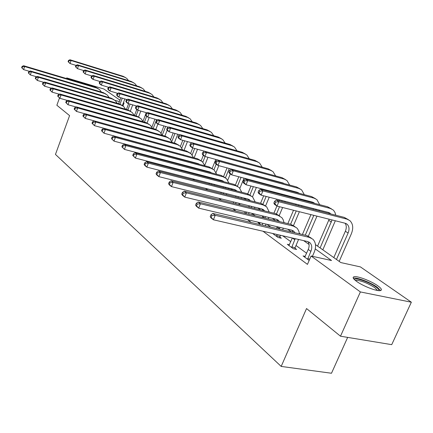 <?xml version="1.0" encoding="UTF-8"?>
<svg xmlns="http://www.w3.org/2000/svg" width="433" height="433" viewBox="0 0 433 433"><rect width="100%" height="100%" fill="white"/><g stroke="black" fill="none" stroke-linecap="round" stroke-linejoin="round"><path stroke-width="0.65" d="M356.548 281.358C352.938 278.663 352.202 277.104 354.351 276.687C358.064 276.005 371.4 281.19 377.787 285.796C381.657 288.616 382.436 290.234 380.114 290.657C376.277 291.268 362.681 285.899 356.548 281.358M347.661 337.388L331.489 373.251L281.185 366.421L55.462 154.424L69.589 115.616L56.864 105.251L59.478 97.999M66.493 78.525L66.72 77.902L103.904 89.019L119.941 100.142M123.47 102.589L124.071 103.005L123.389 102.805M122.967 105.944L124.071 103.005M315.489 244.64L340.874 262.587L360.44 266.912L411.35 302.212L360.38 291.934L311.083 256.006L331.543 260.525L315.273 248.915M360.38 291.934L340.495 336.208L391.719 344.652L411.35 302.212M147.247 144.925L147.756 145.304M157.893 152.86L158.689 153.455M169.005 161.152L170.12 161.98M180.621 169.812L182.076 170.9M192.772 178.872L194.601 180.236M205.491 188.36L207.732 190.027M218.827 198.303L221.517 200.306M232.824 208.738L236.001 211.104M247.53 219.704L251.243 222.47M262.999 231.238L307.452 264.384L311.083 256.006M306.618 253.229L296.026 245.5M290.749 241.646L282.727 235.796M270.76 227.065L266.982 224.31M255.237 215.737L252.315 213.61M240.472 204.966L239.038 203.921M176.318 158.164L175.5 157.569M165.13 150.002L164.61 149.623M155.685 147.209L156.205 147.588M166.456 155.149L167.262 155.745M170.196 156.529L169.487 156.004M177.692 163.441L180.664 164.221M246.188 213.085L244.407 212.657L245.365 213.361M259.924 223.168L258.057 222.724L260.742 224.711M272.606 233.457L278.029 237.457L281.326 238.215L279.778 237.073M289.406 244.791L287.333 244.326L293.293 248.721L296.632 249.468L295.008 248.271M305.249 256.406L303.062 255.925L309.167 260.428M340.495 336.208L306.532 308.55L281.185 366.421M68.327 79.077L66.72 77.902M309.059 244.483L303.668 240.64M291.49 231.947L287.642 229.198M275.68 220.662L272.379 218.313M260.628 209.924L257.835 207.932M246.29 199.694L243.958 198.033M232.613 189.935L230.708 188.577M219.553 180.615L218.032 179.533M207.066 171.706L205.902 170.878M195.121 163.181L194.282 162.586M183.673 155.014L183.143 154.635M283.913 222.324L284.611 222.816M299.317 233.208L300.545 234.074M119.384 101.625L114.929 100.315M29.493 71.353L23.593 69.605L21.65 67.651L22.072 67.986L22.5 66.763L22.078 66.428L21.65 67.651M22.078 66.428L23.599 65.719L95.596 87.217L98.313 88.7M23.599 65.719L24.659 66.547L96.808 88.067L99.59 89.609L101.409 92.045M22.5 66.763L24.659 66.547L23.593 69.605L22.072 67.986M124.839 98.935L122.355 105.555M118.61 103.698L120.839 97.744M120.022 104.142L122.258 98.167M76.051 65.399L70.022 63.537L68.084 61.632L68.544 61.951L68.977 60.75L68.511 60.436L68.084 61.632M68.511 60.436L69.935 59.749L123.091 76.284L125.446 77.534M69.935 59.749L71.099 60.539L124.363 77.096L126.669 78.308L128.585 80.63M68.977 60.75L71.099 60.539L70.022 63.537L68.544 61.951M354.427 279.626C354.492 277.006 369.073 281.964 375.763 286.863C378.231 288.632 379.243 289.894 378.794 290.651M377.587 290.494L374.707 287.572C367.4 283.003 361.144 280.568 355.931 280.259L355.331 280.427M380.629 290.565L377.105 287.144C370.767 282.554 357.523 277.401 353.826 278.094L353.296 278.208M36.529 76.755L30.321 74.925L28.334 72.933L28.773 73.28L29.211 72.035L28.773 71.694L28.334 72.933M28.773 71.694L30.315 70.958L103.254 92.597L106.009 94.107M30.315 70.958L31.414 71.818L104.505 93.474L107.319 95.033L109.186 97.577M29.211 72.035L31.414 71.818L30.321 74.925L28.773 73.28M43.841 82.357L37.298 80.446L35.268 78.411L35.723 78.768L36.172 77.507L35.717 77.15L35.268 78.411M35.717 77.15L37.276 76.392L111.178 98.161L113.982 99.698M37.276 76.392L38.413 77.285L112.477 99.07L115.324 100.645L117.24 103.298M36.172 77.507L38.413 77.285L37.298 80.446L35.723 78.768M132.693 104.883L130.338 111.119M126.425 109.479L128.606 103.682M50.401 88.689L49.936 89.999L50.423 90.383L50.894 89.074L50.401 88.689L51.998 87.888L127.897 109.906L130.079 104.115M83.775 70.59L77.437 68.647L75.45 66.698L75.932 67.028L76.376 65.811L75.894 65.48L75.45 66.698M75.894 65.48L77.328 64.771L131.145 81.42L133.553 82.703M77.328 64.771L78.535 65.594L132.46 82.259L134.787 83.488L136.758 85.902M76.376 65.811L78.535 65.594L77.437 68.647L75.932 67.028M140.801 111.064L138.582 116.915M134.506 115.465L136.768 109.506M136.032 115.903L138.159 110.296M91.785 75.97L85.112 73.935L83.093 71.948L83.591 72.289L84.04 71.05L83.542 70.709L83.093 71.948M83.542 70.709L84.987 69.978L139.475 86.741L141.948 88.051M84.987 69.978L86.243 70.833L140.839 87.607L143.193 88.846L145.217 91.363M84.04 71.05L86.243 70.833L85.112 73.935L83.591 72.289M51.43 88.17L44.534 86.172L42.466 84.094L42.937 84.467L43.392 83.179L42.921 82.811L42.466 84.094M42.921 82.811L44.496 82.032L119.389 103.925L122.241 105.495M44.496 82.032L45.682 82.957L120.731 104.873L123.611 106.458L125.586 109.235M43.392 83.179L45.682 82.957L44.534 86.172L42.937 84.467M59.321 94.21L52.052 92.121L49.936 89.999M51.998 87.888L53.227 88.846L129.294 110.88L132.206 112.488L134.23 115.384M129.294 110.88L127.897 109.906L130.798 111.498M50.894 89.074L53.227 88.846L52.052 92.121L50.423 90.383M67.526 100.483L59.862 98.302L57.697 96.131L58.206 96.532L58.682 95.2L58.174 94.8L57.697 96.131M58.174 94.8L59.786 93.972L136.725 116.104L139.686 117.733M59.786 93.972L61.064 94.968L138.17 117.116L141.115 118.739L143.193 121.77M58.682 95.2L61.064 94.968L59.862 98.302L58.206 96.532M149.185 117.495L147.085 122.988M143.004 121.316L145.461 114.869M146.062 113.289L146.3 112.672M144.449 122.128L146.663 116.32M100.099 81.545L93.079 79.418L91.78 78.525L91.011 77.388L91.525 77.745L91.985 76.484L91.471 76.132L91.011 77.388M91.471 76.132L92.933 75.38L148.102 92.245L150.635 93.593M92.933 75.38L94.232 76.262L149.515 93.144L151.896 94.394L153.969 97.014M91.985 76.484L94.232 76.262L93.079 79.418L91.525 77.745M157.904 124.06L155.858 129.364M151.902 127.123L154.954 119.162M153.158 128.585L156.6 119.638M108.726 87.331L101.338 85.106L99.996 84.181L99.222 83.039L99.763 83.407L100.234 82.124L99.698 81.756L99.222 83.039M99.698 81.756L101.17 80.982L157.044 97.95L159.642 99.33M101.17 80.982L102.524 81.897L158.505 98.881L160.914 100.142L163.041 102.875M100.234 82.124L102.524 81.897L101.338 85.106L99.763 83.407M167.176 130.241L164.919 136.059M161.092 133.218L163.918 125.916M162.18 135.291L165.623 126.409M117.695 93.339L109.917 91.011L108.521 90.053L107.752 88.9L108.31 89.285L108.797 87.975L108.239 87.596L107.752 88.9M108.239 87.596L109.728 86.795L166.31 103.86L168.978 105.284M109.728 86.795L111.129 87.747L167.831 104.829L170.261 106.101L172.448 108.954M108.797 87.975L111.129 87.747L109.917 91.011L108.31 89.285M177.736 134.241L174.299 143.031M170.597 139.615L173.195 132.953M171.825 141.51L174.964 133.456M127.026 99.585L118.826 97.149L117.375 96.153L116.612 94.989L117.197 95.39L117.689 94.058L117.11 93.658L116.612 94.989M117.11 93.658L118.615 92.835L175.928 109.998L178.661 111.46M118.615 92.835L120.071 93.826L177.503 111L179.966 112.288L182.201 115.265M117.689 94.058L120.071 93.826L118.826 97.149L117.197 95.39M187.451 141.596L184.03 150.289M180.431 146.338L182.802 140.292M181.806 148.037L184.647 140.806M136.731 106.074L128.092 103.53L126.582 102.491L125.83 101.322L126.431 101.733L126.939 100.38L126.339 99.969L125.83 101.322M126.339 99.969L127.854 99.119L185.909 116.363L188.718 117.868M127.854 99.119L129.37 100.147L187.543 117.408L190.033 118.707L192.328 121.819M126.939 100.38L129.37 100.147L128.092 103.53L126.431 101.733M197.524 149.266L194.125 157.839M190.612 153.39L192.766 147.951M192.138 154.911L194.688 148.481M146.847 112.829L137.737 110.171L136.168 109.089L135.415 107.909L136.043 108.342L136.568 106.962L135.935 106.534L135.415 107.909M135.935 106.534L137.467 105.652L196.279 122.983L199.169 124.531M137.467 105.652L139.047 106.724L197.978 124.065L200.495 125.375L202.844 128.628M136.568 106.962L139.047 106.724L137.737 110.171L136.043 108.342M207.97 157.282L204.717 165.428M201.161 160.816L203.337 155.35M202.844 162.153L205.101 156.497M157.385 119.865L147.777 117.089L146.143 115.957L145.396 114.772L146.051 115.221L146.587 113.814L145.932 113.365L145.396 114.772M145.932 113.365L147.48 112.456L207.061 129.862L210.032 131.459M147.48 112.456L149.12 113.57L208.83 130.988L211.374 132.314L213.778 135.718M146.587 113.814L149.12 113.57L147.777 117.089L146.051 115.221M218.817 165.666L216.04 172.561M212.132 168.529L215.791 159.42M213.94 169.779L216.186 164.194M168.383 127.199L158.245 124.293L156.535 123.118L155.804 121.922L156.486 122.393L157.038 120.959L156.356 120.493L155.804 121.922M156.356 120.493L157.91 119.546L218.281 137.017L221.339 138.663M157.91 119.546L159.625 120.71L220.121 138.192L222.692 139.529L225.155 143.096M157.038 120.959L159.625 120.71L158.245 124.293L156.486 122.393M232.185 169.271L232.072 169.552M230.296 173.914L227.753 180.166M223.574 176.502L227.065 167.89M225.447 177.822L229.241 168.475M179.874 134.847L169.162 131.811L167.382 130.587L166.656 129.38L167.371 129.873L167.939 128.412L167.225 127.924L166.656 129.38M167.225 127.924L168.794 126.945L229.961 144.476L233.111 146.17M168.794 126.945L170.58 128.157L231.877 145.699L234.48 147.041L236.997 150.781M167.939 128.412L170.58 128.157L169.162 131.811L167.371 129.873M246.139 173.032L246.025 173.308M244.039 178.147L239.898 188.252M235.449 184.923L238.789 176.756M240.775 171.896L240.889 171.614M237.408 186.277L241.057 177.357M243.043 172.507L243.157 172.226M191.879 142.836L180.561 139.664L178.699 138.381L177.99 137.169L178.732 137.683L179.316 136.189L178.575 135.681L177.99 137.169M178.575 135.681L180.155 134.668L242.134 152.243L245.381 153.991M180.155 134.668L182.022 135.935L244.131 153.515L246.761 154.873L249.332 158.803M179.316 136.189L182.022 135.935L180.561 139.664L178.732 137.683M260.72 176.962L260.606 177.238M258.625 182.022L258.441 182.472M256.374 187.457L252.493 196.836M247.773 193.832L250.983 186.049M253.051 181.037L253.235 180.593M255.216 175.787L255.329 175.511M249.922 194.991L253.359 186.672M255.421 181.671L255.611 181.221M257.592 176.426L257.705 176.15M204.441 151.182L192.474 147.869L190.531 146.527L189.833 145.309L190.612 145.845L191.213 144.324L190.433 143.788L189.833 145.309M190.433 143.788L192.03 142.738L254.831 160.345L258.182 162.153M192.03 142.738L193.979 144.065L256.921 161.677L259.578 163.046L262.203 167.17M191.213 144.324L193.979 144.065L192.474 147.869L190.612 145.845M273.883 186.076L273.699 186.515M271.637 191.446L271.372 192.084M269.223 197.231L265.57 205.967M260.569 203.277L263.681 195.808M265.83 190.639L266.095 190M268.157 185.048L268.341 184.604M262.95 204.16L266.165 196.447M268.319 191.289L268.584 190.65M270.647 185.708L270.831 185.264M270.165 179.814L270.224 179.522M272.471 180.437L272.503 180.139M269.808 174.326L204.939 156.454L202.904 155.052L202.222 153.829L203.039 154.386L203.656 152.833L202.844 152.275L202.222 153.829M202.844 152.275L204.446 151.177L268.092 168.805L271.545 170.672M204.446 151.177L206.492 152.568L270.268 170.191L272.958 171.576L275.632 175.917M275.702 180.999L275.637 181.286M203.656 152.833L206.492 152.568L204.939 156.454L203.039 154.386M287.62 195.624L287.355 196.252M285.206 201.334L284.849 202.184M282.608 207.499L279.193 215.591M273.91 213.193L276.925 206.027M279.155 200.723L279.512 199.873M281.661 194.763L281.926 194.136M276.498 213.891L279.518 206.72M281.759 201.388L282.121 200.539M284.265 195.445L284.53 194.818M283.886 189.221L283.994 188.761M283.085 183.294L282.787 182.915M286.337 189.871L286.402 189.4M284.183 183.587L282.641 182.872L217.994 165.444L215.861 163.972L215.201 162.743L216.051 163.328L216.689 161.742L215.834 161.157L215.201 162.743M215.834 161.157L217.453 160.021L281.948 177.644L285.515 179.581M217.453 160.021L219.596 161.471L284.227 179.1L286.938 180.491L289.661 185.064M289.617 190.255L289.509 190.709M216.689 161.742L219.596 161.471L217.994 165.444L216.051 163.328M301.969 205.637L301.612 206.471M299.376 211.721L293.487 225.533M287.842 223.596L293.514 210.243M295.75 204.971L296.107 204.132M290.581 224.251L296.248 210.931M298.489 205.67L298.846 204.831M298.202 199.077L298.38 198.433M297.725 192.891L297.287 192.295M300.811 199.759L300.93 199.099M299.095 193.253L297.19 192.268L231.682 174.867L229.441 173.324L228.803 172.09L229.696 172.707L230.356 171.084L229.458 170.472L228.803 172.09M229.458 170.472L231.087 169.287L296.437 186.888L300.129 188.896M231.087 169.287L233.333 170.813L298.824 188.415L301.568 189.811L304.334 194.644M304.166 199.943L303.993 200.587M230.356 171.084L233.333 170.813L231.682 174.867L229.696 172.707M316.972 216.148L308.377 236.104M302.402 234.513L310.937 214.633M305.276 235.189L313.811 215.353M313.156 209.426L313.432 208.576M313.027 202.947L312.474 202.119M315.938 210.14L316.128 209.269M314.639 203.364L312.426 202.103L246.047 184.761L243.698 183.143L243.081 181.903L244.017 182.553L244.699 180.891L243.757 180.247L243.081 181.903M243.757 180.247L245.392 179.008L311.614 196.577L315.435 198.655M245.392 179.008L247.752 180.615L314.114 198.168L316.886 199.581L319.689 204.685M319.386 210.102L319.132 210.958M244.699 180.891L247.752 180.615L246.047 184.761L244.017 182.553M335.326 220.765L322.823 249.825M317.578 246.117L329.183 219.222M320.122 247.92L332.051 219.942M329.048 213.496L328.387 212.414M330.888 213.967L328.403 212.419L261.142 195.159L258.674 193.454L258.079 192.214L259.069 192.896L259.773 191.197L258.782 190.52L258.079 192.214M258.782 190.52L260.428 189.226L327.527 206.725L331.483 208.885M260.428 189.226L262.907 190.915L330.146 208.397L332.945 209.816L333.848 210.709L335.012 212.543L335.781 215.217M259.773 191.197L262.907 190.915L261.142 195.159L259.069 192.896M274.592 201.329L273.867 203.066L274.906 203.781L275.637 202.043L274.592 201.329L276.243 199.976L278.852 201.751L346.974 219.136L349.799 220.565C353.068 223.731 353.577 228.153 351.336 233.831L339.185 261.391M333.8 257.581L345.366 231.244C346.66 228.061 346.568 225.387 345.09 223.228M336.468 259.47L348.1 233.041C349.583 229.274 349.252 226.329 347.098 224.224L345.171 223.244L277.028 206.097L274.425 204.306L273.867 203.066M276.243 199.976L344.219 217.377L348.321 219.623M275.637 202.043L278.852 201.751L277.028 206.097L274.906 203.781M76.067 107.011L67.986 104.726L65.767 102.507L66.298 102.924L66.79 101.566L66.26 101.149L65.767 102.507M66.26 101.149L67.889 100.294L145.883 122.534L148.92 124.211M67.889 100.294L69.215 101.333L147.382 123.589L150.365 125.224L152.497 128.395M66.79 101.566L69.215 101.333L67.986 104.726L66.298 102.924M84.971 113.803L76.435 111.416L74.167 109.143L74.72 109.581L75.223 108.196L74.671 107.763L74.167 109.143M74.671 107.763L76.316 106.875L155.398 129.218L158.51 130.939M76.316 106.875L77.702 107.958L156.957 130.311L159.972 131.962L162.159 135.285M75.223 108.196L77.702 107.958L76.435 111.416L74.72 109.581M169.492 155.961L169.433 156.324M92.565 121.825L92.034 123.264L92.635 123.735L93.165 122.295L92.565 121.825L94.248 120.877L85.241 118.382L82.914 116.055L83.488 116.509L84.007 115.097L83.434 114.648L82.914 116.055M83.434 114.648L85.101 113.733L165.282 136.162L168.475 137.927M85.101 113.733L86.54 114.853L166.905 137.299L169.958 138.966L172.199 142.452M84.007 115.097L86.54 114.853L85.241 118.382L83.488 116.509M178.32 158.695L178.45 158.354M176.366 158.175L176.502 157.834M181.422 159.149L181.286 159.49M176.918 148.34L94.421 125.646L92.034 123.264M175.565 143.383L177.254 144.568L95.753 122.046L94.248 120.877L175.565 143.383L178.845 145.201M177.254 144.568L180.339 146.251L182.634 149.905M93.165 122.295L95.753 122.046L94.421 125.646L92.635 123.735M188.875 166.916L189.064 166.44M186.834 166.38L187.024 165.899M192.068 167.23L191.879 167.706M188.653 161.455L188.723 161.098M190.531 161.958L190.563 161.59M188.079 156.205L103.996 133.218L101.549 130.777L102.172 131.269L102.718 129.803L102.096 129.315L101.549 130.777M102.096 129.315L103.796 128.33L186.271 150.901L189.638 152.773M103.796 128.33L105.365 129.554L188.03 152.135L191.153 153.834L193.502 157.672M193.703 162.429L193.632 162.786M102.718 129.803L105.365 129.554L103.996 133.218L102.172 131.269M199.851 175.506L200.106 174.872M197.724 174.954L197.978 174.32M203.153 175.663L202.898 176.296M199.716 169.774L199.824 169.276M198.855 164.177L198.52 163.766M201.702 170.293L201.762 169.785M199.597 164.378L197.854 163.539L113.998 141.131L111.487 138.63L112.136 139.145L112.699 137.645L112.044 137.131L111.487 138.63M112.044 137.131L113.765 136.114L197.421 158.732L200.885 160.659M113.765 136.114L115.405 137.391L199.256 160.021L202.411 161.736L204.814 165.769M204.928 170.618L204.82 171.116M112.699 137.645L115.405 137.391L113.998 141.131L112.136 139.145M211.282 184.49L211.607 183.689M209.058 183.928L209.383 183.121M214.692 184.48L214.367 185.281M211.223 178.456L211.391 177.806M210.617 172.643L210.162 172.042M213.334 179.002L213.437 178.336M211.553 172.886L209.523 171.831L124.45 149.401L121.868 146.836L122.55 147.372L123.129 145.845L122.447 145.309L121.868 146.836M122.447 145.309L124.184 144.249L209.052 166.9L212.614 168.886M124.184 144.249L125.9 145.585L210.963 168.242L214.156 169.969L216.608 174.218M216.624 179.165L216.468 179.814M123.129 145.845L125.9 145.585L124.45 149.401L122.55 147.372M223.195 193.903L223.596 192.912M220.862 193.318L221.268 192.322M226.724 193.697L226.318 194.688M223.201 187.532L223.45 186.72M222.876 181.476L222.313 180.685M225.447 188.106L225.609 187.273M223.991 181.768L221.696 180.485L135.388 158.056L132.736 155.42L133.451 155.983L134.046 154.424L133.332 153.861L132.736 155.42M133.332 153.861L135.085 152.757L221.187 175.425L224.851 177.476M135.085 152.757L136.882 154.159L223.179 176.826L226.416 178.569L228.916 183.045M228.824 188.09L228.602 188.912M134.046 154.424L136.882 154.159L135.388 158.056L133.451 155.983M235.612 203.77L236.104 202.568M233.171 203.174L233.663 201.967M239.27 203.348L238.778 204.549M235.687 197.037L236.028 196.035M235.671 190.715L235 189.708M238.074 197.637L238.318 196.614M236.959 191.045L234.421 189.524L146.847 167.122L144.974 165.644L144.119 164.41L144.866 165L145.483 163.409L144.73 162.819L144.119 164.41M144.73 162.819L146.506 161.671L233.863 184.328L237.641 186.444M146.506 161.671L148.384 163.138L235.947 185.789L239.216 187.549L241.766 192.274M241.554 197.426L241.257 198.433M145.483 163.409L148.384 163.138L146.847 167.122L144.866 165M248.569 214.135L249.164 212.695M245.939 213.501L246.604 212.073M248.71 206.996L249.164 205.794M252.374 213.469L251.779 214.909M249.029 200.382L248.266 199.148M251.254 207.618L251.589 206.389M250.49 200.75L247.725 198.98L158.857 176.632L156.892 175.073L156.053 173.839L156.838 174.461L157.471 172.832L156.686 172.215L156.053 173.839M156.686 172.215L158.473 171.019L247.119 193.638L251.01 195.824M158.473 171.019L160.448 172.556L249.3 195.169L252.607 196.939L255.194 201.93M254.858 207.196L254.463 208.408M157.471 172.832L160.448 172.556L158.857 176.632L156.838 174.461M262.1 225.03L262.815 223.32M259.513 223.801L260.125 222.686M262.317 217.447L262.896 216.018M266.068 224.094L265.353 225.793M262.999 210.508L262.154 209.025M265.007 218.091L265.472 216.641M264.633 210.909L263.924 210.092L261.651 208.874L171.473 186.607L169.411 184.978L168.583 183.738L169.406 184.393L170.061 182.726L169.233 182.076L168.583 183.738M169.233 182.076L171.04 180.826L260.991 203.38L265.012 205.643M171.04 180.826L173.113 182.445L263.275 204.988L266.62 206.768L269.245 212.046M268.763 217.436L268.254 218.876M170.061 182.726L173.113 182.445L171.473 186.607L169.406 184.393M276.481 236.321L277.093 234.497M279.382 229.095L279.999 227.39M273.878 234.394L274.268 233.842M276.552 228.429L277.261 226.74M283.323 228.175L282.673 229.869M280.389 235.254L279.658 237.831M277.613 221.128L276.703 219.379M279.431 221.566L278.543 220.473L276.249 219.244L184.729 197.102L182.558 195.38L181.746 194.141L182.618 194.828L183.294 193.123L182.423 192.441L181.746 194.141M182.423 192.441L184.247 191.137L275.529 213.588L279.68 215.932M184.247 191.137L186.428 192.837L277.921 215.271L281.905 217.685L283.274 219.937L283.956 222.659M183.294 193.123L186.428 192.837L184.729 197.102L182.618 194.828M276.568 235.736L279.864 236.494M291.669 247.524L295.219 238.686M288.935 245.506L292.302 238.009M298.575 239.46L295.095 247.676L294.884 249.078M292.925 232.283L291.961 230.237M294.933 232.754L293.877 231.363L291.555 230.129L198.682 208.138L196.398 206.33L195.608 205.09L196.517 205.816L197.221 204.067L196.306 203.348L195.608 205.09M196.306 203.348L198.141 201.989L290.776 224.299L295.068 226.724M198.141 201.989L200.436 203.781L293.287 226.064L296.708 227.877L297.617 228.878L298.9 231.357L299.376 233.804M197.221 204.067L200.436 203.781L198.682 208.138L196.517 205.816M291.761 246.924L295.095 247.676M307.614 259.286L310.872 251.362C312.274 247.79 311.976 244.932 309.985 242.794L307.641 241.554L213.388 219.775L210.979 217.869L210.211 216.63L211.174 217.393L211.899 215.602L210.936 214.844L210.211 216.63M304.745 257.17L308.247 249.468C309.481 246.399 309.395 243.79 307.982 241.646M210.936 214.844L212.787 213.42L215.206 215.309L309.433 237.403L312.886 239.222C315.911 242.437 316.366 246.734 314.25 252.12L312.431 256.304M212.787 213.42L306.791 235.547L311.23 238.058M211.899 215.602L215.206 215.309L213.388 219.775L211.174 217.393M307.706 258.674L309.736 259.118M95.596 87.217L96.808 88.067M123.091 76.284L124.363 77.096M103.254 92.597L104.505 93.474M111.178 98.161L112.477 99.07M131.145 81.42L132.46 82.259M139.475 86.741L140.839 87.607M119.389 103.925L120.731 104.873M136.725 116.104L138.17 117.116M148.102 92.245L149.515 93.144M157.044 97.95L158.505 98.881M166.31 103.86L167.831 104.829M175.928 109.998L177.503 111M185.909 116.363L187.543 117.408M196.279 122.983L197.978 124.065M207.061 129.862L208.83 130.988M218.281 137.017L220.121 138.192M229.961 144.476L231.877 145.699M242.134 152.243L244.131 153.515M254.831 160.345L256.921 161.677M268.092 168.805L270.268 170.191M281.948 177.644L284.227 179.1M296.437 186.888L298.824 188.415M311.614 196.577L314.114 198.168M328.766 220.337L331.375 222.053M327.527 206.725L330.146 208.397M345.366 231.244L348.1 233.041M344.219 217.377L346.974 219.136M145.883 122.534L147.382 123.589M155.398 129.218L156.957 130.311M165.282 136.162L166.905 137.299M186.271 150.901L188.03 152.135M197.421 158.732L199.256 160.021M209.052 166.9L210.963 168.242M221.187 175.425L223.179 176.826M233.863 184.328L235.947 185.789M248.872 206.595L249.792 207.261M247.119 193.638L249.3 195.169M262.685 216.57L264.693 218.016M260.991 203.38L263.275 204.988M277.152 227.016L279.534 228.732M275.529 213.588L277.921 215.271M292.421 238.036L294.819 239.774M290.776 224.299L293.287 226.064M308.247 249.468L310.872 251.362M306.791 235.547L309.433 237.403M355.72 280.736L355.931 280.259M283.534 183.208L284.086 183.565M298.093 192.604L299.057 193.226M313.34 202.438L314.315 203.072M329.329 212.755L330.309 213.388M346.108 223.585L347.098 224.224M198.974 163.983L199.494 164.351M210.654 172.274L211.499 172.875M222.849 180.929L223.893 181.671M235.584 189.973L236.64 190.726M248.905 199.429L249.971 200.187M262.842 209.328L263.924 210.092M277.456 219.699L278.543 220.473M292.778 230.578L293.877 231.363M308.875 242.009L309.985 242.794"/></g></svg>
